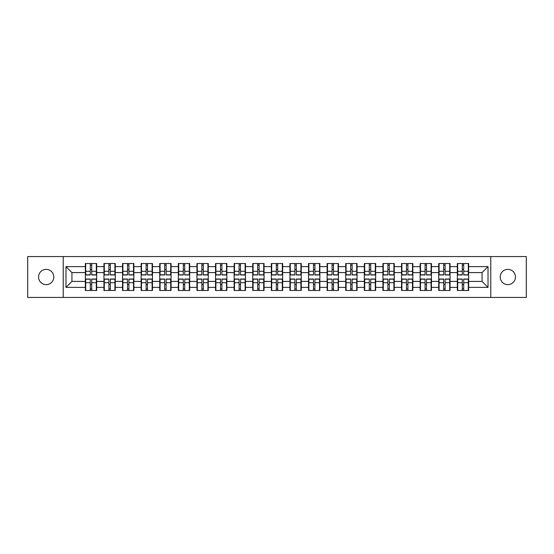 <?xml version="1.0" encoding="UTF-8"?>
<svg xmlns="http://www.w3.org/2000/svg" width="554" height="554" viewBox="0 0 554 554"><rect width="100%" height="100%" fill="white"/><g stroke="black" fill="none" stroke-linecap="round" stroke-linejoin="round"><path stroke-width="0.83" d="M507.817 284.631A7.631 7.631 0 0 1 500.193 277A7.631 7.631 0 0 1 507.817 269.369A7.631 7.631 0 0 1 515.449 277A7.631 7.631 0 0 1 507.817 284.631M46.183 284.631A7.631 7.631 0 0 1 38.551 277A7.631 7.631 0 0 1 46.183 269.369A7.631 7.631 0 0 1 53.807 277A7.631 7.631 0 0 1 46.183 284.631M490.768 297.45L526.3 297.45L526.3 256.55L490.768 256.55L490.768 297.45L63.232 297.45L63.232 256.55L27.7 256.55L27.7 297.45L63.232 297.45M468.656 284.569L468.296 284.569M457.687 284.569L457.327 284.569M457.327 269.431L457.687 269.431M468.296 269.431L468.656 269.431M468.656 267.88L468.296 267.88M457.687 267.88L457.327 267.88M457.327 286.12L457.687 286.12M468.296 286.12L468.656 286.12M450.056 284.569L449.696 284.569M439.087 284.569L438.726 284.569M438.726 269.431L439.087 269.431M449.696 269.431L450.056 269.431M450.056 267.88L449.696 267.88M439.087 267.88L438.726 267.88M438.726 286.12L439.087 286.12M449.696 286.12L450.056 286.12M431.455 284.569L431.102 284.569M420.486 284.569L420.133 284.569M420.133 269.431L420.486 269.431M431.102 269.431L431.455 269.431M431.455 267.88L431.102 267.88M420.486 267.88L420.133 267.88M420.133 286.12L420.486 286.12M431.102 286.12L431.455 286.12M412.855 284.569L412.501 284.569M401.885 284.569L401.532 284.569M401.532 269.431L401.885 269.431M412.501 269.431L412.855 269.431M412.855 267.88L412.501 267.88M401.885 267.88L401.532 267.88M401.532 286.12L401.885 286.12M412.501 286.12L412.855 286.12M394.261 284.569L393.901 284.569M383.292 284.569L382.932 284.569M382.932 269.431L383.292 269.431M393.901 269.431L394.261 269.431M394.261 267.88L393.901 267.88M383.292 267.88L382.932 267.88M382.932 286.12L383.292 286.12M393.901 286.12L394.261 286.12M375.66 284.569L375.3 284.569M364.691 284.569L364.331 284.569M364.331 269.431L364.691 269.431M375.3 269.431L375.66 269.431M375.66 267.88L375.3 267.88M364.691 267.88L364.331 267.88M364.331 286.12L364.691 286.12M375.3 286.12L375.66 286.12M357.06 284.569L356.7 284.569M346.091 284.569L345.731 284.569M345.731 269.431L346.091 269.431M356.7 269.431L357.06 269.431M357.06 267.88L356.7 267.88M346.091 267.88L345.731 267.88M345.731 286.12L346.091 286.12M356.7 286.12L357.06 286.12M338.459 284.569L338.106 284.569M327.49 284.569L327.137 284.569M327.137 269.431L327.49 269.431M338.106 269.431L338.459 269.431M338.459 267.88L338.106 267.88M327.49 267.88L327.137 267.88M327.137 286.12L327.49 286.12M338.106 286.12L338.459 286.12M319.859 284.569L319.506 284.569M308.89 284.569L308.536 284.569M308.536 269.431L308.89 269.431M319.506 269.431L319.859 269.431M319.859 267.88L319.506 267.88M308.89 267.88L308.536 267.88M308.536 286.12L308.89 286.12M319.506 286.12L319.859 286.12M301.265 284.569L300.905 284.569M290.296 284.569L289.936 284.569M289.936 269.431L290.296 269.431M300.905 269.431L301.265 269.431M301.265 267.88L300.905 267.88M290.296 267.88L289.936 267.88M289.936 286.12L290.296 286.12M300.905 286.12L301.265 286.12M282.665 284.569L282.305 284.569M271.695 284.569L271.335 284.569M271.335 269.431L271.695 269.431M282.305 269.431L282.665 269.431M282.665 267.88L282.305 267.88M271.695 267.88L271.335 267.88M271.335 286.12L271.695 286.12M282.305 286.12L282.665 286.12M264.064 284.569L263.704 284.569M253.095 284.569L252.735 284.569M252.735 269.431L253.095 269.431M263.704 269.431L264.064 269.431M264.064 267.88L263.704 267.88M253.095 267.88L252.735 267.88M252.735 286.12L253.095 286.12M263.704 286.12L264.064 286.12M245.464 284.569L245.11 284.569M234.494 284.569L234.141 284.569M234.141 269.431L234.494 269.431M245.11 269.431L245.464 269.431M245.464 267.88L245.11 267.88M234.494 267.88L234.141 267.88M234.141 286.12L234.494 286.12M245.11 286.12L245.464 286.12M226.863 284.569L226.51 284.569M215.894 284.569L215.541 284.569M215.541 269.431L215.894 269.431M226.51 269.431L226.863 269.431M226.863 267.88L226.51 267.88M215.894 267.88L215.541 267.88M215.541 286.12L215.894 286.12M226.51 286.12L226.863 286.12M208.269 284.569L207.909 284.569M197.3 284.569L196.94 284.569M196.94 269.431L197.3 269.431M207.909 269.431L208.269 269.431M208.269 267.88L207.909 267.88M197.3 267.88L196.94 267.88M196.94 286.12L197.3 286.12M207.909 286.12L208.269 286.12M189.669 284.569L189.309 284.569M178.7 284.569L178.34 284.569M178.34 269.431L178.7 269.431M189.309 269.431L189.669 269.431M189.669 267.88L189.309 267.88M178.7 267.88L178.34 267.88M178.34 286.12L178.7 286.12M189.309 286.12L189.669 286.12M171.068 284.569L170.708 284.569M160.099 284.569L159.739 284.569M159.739 269.431L160.099 269.431M170.708 269.431L171.068 269.431M171.068 267.88L170.708 267.88M160.099 267.88L159.739 267.88M159.739 286.12L160.099 286.12M170.708 286.12L171.068 286.12M152.468 284.569L152.115 284.569M141.499 284.569L141.145 284.569M141.145 269.431L141.499 269.431M152.115 269.431L152.468 269.431M152.468 267.88L152.115 267.88M141.499 267.88L141.145 267.88M141.145 286.12L141.499 286.12M152.115 286.12L152.468 286.12M133.867 284.569L133.514 284.569M122.898 284.569L122.545 284.569M122.545 269.431L122.898 269.431M133.514 269.431L133.867 269.431M133.867 267.88L133.514 267.88M122.898 267.88L122.545 267.88M122.545 286.12L122.898 286.12M133.514 286.12L133.867 286.12M115.274 284.569L114.913 284.569M104.304 284.569L103.944 284.569M103.944 269.431L104.304 269.431M114.913 269.431L115.274 269.431M115.274 267.88L114.913 267.88M104.304 267.88L103.944 267.88M103.944 286.12L104.304 286.12M114.913 286.12L115.274 286.12M490.768 256.55L63.232 256.55M482.07 281.411L482.07 272.589L468.656 272.589L468.656 281.411L482.07 281.411L488.026 287.374L488.026 266.626L468.656 266.626L468.656 263.531L457.327 263.531L457.327 272.589L450.056 272.589L450.056 281.411L457.327 281.411L457.327 272.589M488.026 287.374L468.656 287.374L468.656 290.469L457.327 290.469L457.327 287.374L450.056 287.374L450.056 290.469L438.726 290.469L438.726 287.374L431.455 287.374L431.455 290.469L420.133 290.469L420.133 287.374L412.855 287.374L412.855 290.469L401.532 290.469L401.532 287.374L394.261 287.374L394.261 290.469L382.932 290.469L382.932 287.374L375.66 287.374L375.66 290.469L364.331 290.469L364.331 287.374L357.06 287.374L357.06 290.469L345.731 290.469L345.731 287.374L338.459 287.374L338.459 290.469L327.137 290.469L327.137 287.374L319.859 287.374L319.859 290.469L308.536 290.469L308.536 287.374L301.265 287.374L301.265 290.469L289.936 290.469L289.936 287.374L282.665 287.374L282.665 290.469L271.335 290.469L271.335 287.374L264.064 287.374L264.064 290.469L252.735 290.469L252.735 287.374L245.464 287.374L245.464 290.469L234.141 290.469L234.141 287.374L226.863 287.374L226.863 290.469L215.541 290.469L215.541 287.374L208.269 287.374L208.269 290.469L196.94 290.469L196.94 287.374L189.669 287.374L189.669 290.469L178.34 290.469L178.34 287.374L171.068 287.374L171.068 290.469L159.739 290.469L159.739 287.374L152.468 287.374L152.468 290.469L141.145 290.469L141.145 287.374L133.867 287.374L133.867 290.469L122.545 290.469L122.545 287.374L115.274 287.374L115.274 290.469L103.944 290.469L103.944 287.374L96.673 287.374L96.673 290.469L85.344 290.469L85.344 287.374L65.974 287.374L65.974 266.626L85.344 266.626L85.344 272.589L71.93 272.589L71.93 281.411L85.344 281.411L85.344 272.589M457.327 266.626L450.056 266.626L450.056 263.531L438.726 263.531L438.726 266.626L431.455 266.626L431.455 263.531L420.133 263.531L420.133 266.626L412.855 266.626L412.855 263.531L401.532 263.531L401.532 266.626L394.261 266.626L394.261 263.531L382.932 263.531L382.932 266.626L375.66 266.626L375.66 263.531L364.331 263.531L364.331 266.626L357.06 266.626L357.06 263.531L345.731 263.531L345.731 266.626L338.459 266.626L338.459 263.531L327.137 263.531L327.137 266.626L319.859 266.626L319.859 263.531L308.536 263.531L308.536 266.626L301.265 266.626L301.265 263.531L289.936 263.531L289.936 266.626L282.665 266.626L282.665 263.531L271.335 263.531L271.335 266.626L264.064 266.626L264.064 263.531L252.735 263.531L252.735 266.626L245.464 266.626L245.464 263.531L234.141 263.531L234.141 266.626L226.863 266.626L226.863 263.531L215.541 263.531L215.541 266.626L208.269 266.626L208.269 263.531L196.94 263.531L196.94 266.626L189.669 266.626L189.669 263.531L178.34 263.531L178.34 266.626L171.068 266.626L171.068 263.531L159.739 263.531L159.739 266.626L152.468 266.626L152.468 263.531L141.145 263.531L141.145 266.626L133.867 266.626L133.867 263.531L122.545 263.531L122.545 266.626L115.274 266.626L115.274 263.531L103.944 263.531L103.944 266.626L96.673 266.626L96.673 263.531L85.344 263.531L85.344 266.626M457.327 281.411L457.327 287.374M450.056 281.411L450.056 287.374M450.056 266.626L450.056 272.589M431.455 281.411L438.726 281.411L438.726 272.589L431.455 272.589L431.455 287.374M438.726 281.411L438.726 287.374M438.726 266.626L438.726 272.589M431.455 266.626L431.455 272.589M412.855 281.411L420.133 281.411L420.133 272.589L412.855 272.589L412.855 287.374M420.133 281.411L420.133 287.374M420.133 266.626L420.133 272.589M412.855 266.626L412.855 272.589M394.261 281.411L401.532 281.411L401.532 272.589L394.261 272.589L394.261 287.374M401.532 281.411L401.532 287.374M401.532 266.626L401.532 272.589M394.261 266.626L394.261 272.589M375.66 281.411L382.932 281.411L382.932 272.589L375.66 272.589L375.66 287.374M382.932 281.411L382.932 287.374M382.932 266.626L382.932 272.589M375.66 266.626L375.66 272.589M357.06 281.411L364.331 281.411L364.331 272.589L357.06 272.589L357.06 287.374M364.331 281.411L364.331 287.374M364.331 266.626L364.331 272.589M357.06 266.626L357.06 272.589M338.459 281.411L345.731 281.411L345.731 272.589L338.459 272.589L338.459 287.374M345.731 281.411L345.731 287.374M345.731 266.626L345.731 272.589M338.459 266.626L338.459 272.589M319.859 281.411L327.137 281.411L327.137 272.589L319.859 272.589L319.859 287.374M327.137 281.411L327.137 287.374M327.137 266.626L327.137 272.589M319.859 266.626L319.859 272.589M301.265 281.411L308.536 281.411L308.536 272.589L301.265 272.589L301.265 287.374M308.536 281.411L308.536 287.374M308.536 266.626L308.536 272.589M301.265 266.626L301.265 272.589M282.665 281.411L289.936 281.411L289.936 272.589L282.665 272.589L282.665 287.374M289.936 281.411L289.936 287.374M289.936 266.626L289.936 272.589M282.665 266.626L282.665 272.589M264.064 281.411L271.335 281.411L271.335 272.589L264.064 272.589L264.064 287.374M271.335 281.411L271.335 287.374M271.335 266.626L271.335 272.589M264.064 266.626L264.064 272.589M245.464 281.411L252.735 281.411L252.735 272.589L245.464 272.589L245.464 287.374M252.735 281.411L252.735 287.374M252.735 266.626L252.735 272.589M245.464 266.626L245.464 272.589M226.863 281.411L234.141 281.411L234.141 272.589L226.863 272.589L226.863 287.374M234.141 281.411L234.141 287.374M234.141 266.626L234.141 272.589M226.863 266.626L226.863 272.589M208.269 281.411L215.541 281.411L215.541 272.589L208.269 272.589L208.269 287.374M215.541 281.411L215.541 287.374M215.541 266.626L215.541 272.589M208.269 266.626L208.269 272.589M189.669 281.411L196.94 281.411L196.94 272.589L189.669 272.589L189.669 287.374M196.94 281.411L196.94 287.374M196.94 266.626L196.94 272.589M189.669 266.626L189.669 272.589M171.068 281.411L178.34 281.411L178.34 272.589L171.068 272.589L171.068 287.374M178.34 281.411L178.34 287.374M178.34 266.626L178.34 272.589M171.068 266.626L171.068 272.589M152.468 281.411L159.739 281.411L159.739 272.589L152.468 272.589L152.468 287.374M159.739 281.411L159.739 287.374M159.739 266.626L159.739 272.589M152.468 266.626L152.468 272.589M133.867 281.411L141.145 281.411L141.145 272.589L133.867 272.589L133.867 287.374M141.145 281.411L141.145 287.374M141.145 266.626L141.145 272.589M133.867 266.626L133.867 272.589M115.274 281.411L122.545 281.411L122.545 272.589L115.274 272.589L115.274 287.374M122.545 281.411L122.545 287.374M122.545 266.626L122.545 272.589M115.274 266.626L115.274 272.589M96.673 281.411L103.944 281.411L103.944 272.589L96.673 272.589L96.673 287.374M103.944 281.411L103.944 287.374M103.944 266.626L103.944 272.589M96.673 266.626L96.673 272.589M96.673 284.569L96.313 284.569M85.704 284.569L85.344 284.569M85.344 269.431L85.704 269.431M96.313 269.431L96.673 269.431M96.673 267.88L96.313 267.88M85.704 267.88L85.344 267.88M85.344 286.12L85.704 286.12M96.313 286.12L96.673 286.12M85.344 281.411L85.344 287.374M71.93 281.411L65.974 287.374M65.974 266.626L71.93 272.589M468.656 281.411L468.656 287.374M468.656 266.626L468.656 272.589M488.026 266.626L482.07 272.589M96.313 263.531L96.313 274.971L91.722 274.971L91.722 263.531M90.295 263.531L90.295 274.971L85.704 274.971L85.704 263.531M90.295 265.075L91.722 265.075M91.722 269.486L90.295 269.486M85.704 290.469L85.704 279.029L90.295 279.029L90.295 290.469M91.722 290.469L91.722 279.029L96.313 279.029L96.313 290.469M91.722 288.925L90.295 288.925M90.295 284.514L91.722 284.514M114.913 263.531L114.913 274.971L110.322 274.971L110.322 263.531M108.896 263.531L108.896 274.971L104.304 274.971L104.304 263.531M108.896 265.075L110.322 265.075M110.322 269.486L108.896 269.486M133.514 263.531L133.514 274.971L128.923 274.971L128.923 263.531M127.489 263.531L127.489 274.971L122.898 274.971L122.898 263.531M127.489 265.075L128.923 265.075M128.923 269.486L127.489 269.486M152.115 263.531L152.115 274.971L147.523 274.971L147.523 263.531M146.09 263.531L146.09 274.971L141.499 274.971L141.499 263.531M146.09 265.075L147.523 265.075M147.523 269.486L146.09 269.486M170.708 263.531L170.708 274.971L166.124 274.971L166.124 263.531M164.69 263.531L164.69 274.971L160.099 274.971L160.099 263.531M164.69 265.075L166.124 265.075M166.124 269.486L164.69 269.486M189.309 263.531L189.309 274.971L184.717 274.971L184.717 263.531M183.291 263.531L183.291 274.971L178.7 274.971L178.7 263.531M183.291 265.075L184.717 265.075M184.717 269.486L183.291 269.486M104.304 290.469L104.304 279.029L108.896 279.029L108.896 290.469M110.322 290.469L110.322 279.029L114.913 279.029L114.913 290.469M110.322 288.925L108.896 288.925M108.896 284.514L110.322 284.514M122.898 290.469L122.898 279.029L127.489 279.029L127.489 290.469M128.923 290.469L128.923 279.029L133.514 279.029L133.514 290.469M128.923 288.925L127.489 288.925M127.489 284.514L128.923 284.514M141.499 290.469L141.499 279.029L146.09 279.029L146.09 290.469M147.523 290.469L147.523 279.029L152.115 279.029L152.115 290.469M147.523 288.925L146.09 288.925M146.09 284.514L147.523 284.514M160.099 290.469L160.099 279.029L164.69 279.029L164.69 290.469M166.124 290.469L166.124 279.029L170.708 279.029L170.708 290.469M166.124 288.925L164.69 288.925M164.69 284.514L166.124 284.514M178.7 290.469L178.7 279.029L183.291 279.029L183.291 290.469M184.717 290.469L184.717 279.029L189.309 279.029L189.309 290.469M184.717 288.925L183.291 288.925M183.291 284.514L184.717 284.514M207.909 263.531L207.909 274.971L203.318 274.971L203.318 263.531M201.891 263.531L201.891 274.971L197.3 274.971L197.3 263.531M201.891 265.075L203.318 265.075M203.318 269.486L201.891 269.486M197.3 290.469L197.3 279.029L201.891 279.029L201.891 290.469M203.318 290.469L203.318 279.029L207.909 279.029L207.909 290.469M203.318 288.925L201.891 288.925M201.891 284.514L203.318 284.514M226.51 263.531L226.51 274.971L221.919 274.971L221.919 263.531M220.485 263.531L220.485 274.971L215.894 274.971L215.894 263.531M220.485 265.075L221.919 265.075M221.919 269.486L220.485 269.486M215.894 290.469L215.894 279.029L220.485 279.029L220.485 290.469M221.919 290.469L221.919 279.029L226.51 279.029L226.51 290.469M221.919 288.925L220.485 288.925M220.485 284.514L221.919 284.514M245.11 263.531L245.11 274.971L240.519 274.971L240.519 263.531M239.086 263.531L239.086 274.971L234.494 274.971L234.494 263.531M239.086 265.075L240.519 265.075M240.519 269.486L239.086 269.486M234.494 290.469L234.494 279.029L239.086 279.029L239.086 290.469M240.519 290.469L240.519 279.029L245.11 279.029L245.11 290.469M240.519 288.925L239.086 288.925M239.086 284.514L240.519 284.514M263.704 263.531L263.704 274.971L259.12 274.971L259.12 263.531M257.686 263.531L257.686 274.971L253.095 274.971L253.095 263.531M257.686 265.075L259.12 265.075M259.12 269.486L257.686 269.486M253.095 290.469L253.095 279.029L257.686 279.029L257.686 290.469M259.12 290.469L259.12 279.029L263.704 279.029L263.704 290.469M259.12 288.925L257.686 288.925M257.686 284.514L259.12 284.514M282.305 263.531L282.305 274.971L277.713 274.971L277.713 263.531M276.287 263.531L276.287 274.971L271.695 274.971L271.695 263.531M276.287 265.075L277.713 265.075M277.713 269.486L276.287 269.486M271.695 290.469L271.695 279.029L276.287 279.029L276.287 290.469M277.713 290.469L277.713 279.029L282.305 279.029L282.305 290.469M277.713 288.925L276.287 288.925M276.287 284.514L277.713 284.514M300.905 263.531L300.905 274.971L296.314 274.971L296.314 263.531M294.88 263.531L294.88 274.971L290.296 274.971L290.296 263.531M294.88 265.075L296.314 265.075M296.314 269.486L294.88 269.486M290.296 290.469L290.296 279.029L294.88 279.029L294.88 290.469M296.314 290.469L296.314 279.029L300.905 279.029L300.905 290.469M296.314 288.925L294.88 288.925M294.88 284.514L296.314 284.514M319.506 263.531L319.506 274.971L314.914 274.971L314.914 263.531M313.481 263.531L313.481 274.971L308.89 274.971L308.89 263.531M313.481 265.075L314.914 265.075M314.914 269.486L313.481 269.486M308.89 290.469L308.89 279.029L313.481 279.029L313.481 290.469M314.914 290.469L314.914 279.029L319.506 279.029L319.506 290.469M314.914 288.925L313.481 288.925M313.481 284.514L314.914 284.514M338.106 263.531L338.106 274.971L333.515 274.971L333.515 263.531M332.081 263.531L332.081 274.971L327.49 274.971L327.49 263.531M332.081 265.075L333.515 265.075M333.515 269.486L332.081 269.486M327.49 290.469L327.49 279.029L332.081 279.029L332.081 290.469M333.515 290.469L333.515 279.029L338.106 279.029L338.106 290.469M333.515 288.925L332.081 288.925M332.081 284.514L333.515 284.514M356.7 263.531L356.7 274.971L352.109 274.971L352.109 263.531M350.682 263.531L350.682 274.971L346.091 274.971L346.091 263.531M350.682 265.075L352.109 265.075M352.109 269.486L350.682 269.486M346.091 290.469L346.091 279.029L350.682 279.029L350.682 290.469M352.109 290.469L352.109 279.029L356.7 279.029L356.7 290.469M352.109 288.925L350.682 288.925M350.682 284.514L352.109 284.514M375.3 263.531L375.3 274.971L370.709 274.971L370.709 263.531M369.283 263.531L369.283 274.971L364.691 274.971L364.691 263.531M369.283 265.075L370.709 265.075M370.709 269.486L369.283 269.486M364.691 290.469L364.691 279.029L369.283 279.029L369.283 290.469M370.709 290.469L370.709 279.029L375.3 279.029L375.3 290.469M370.709 288.925L369.283 288.925M369.283 284.514L370.709 284.514M393.901 263.531L393.901 274.971L389.31 274.971L389.31 263.531M387.876 263.531L387.876 274.971L383.292 274.971L383.292 263.531M387.876 265.075L389.31 265.075M389.31 269.486L387.876 269.486M383.292 290.469L383.292 279.029L387.876 279.029L387.876 290.469M389.31 290.469L389.31 279.029L393.901 279.029L393.901 290.469M389.31 288.925L387.876 288.925M387.876 284.514L389.31 284.514M412.501 263.531L412.501 274.971L407.91 274.971L407.91 263.531M406.477 263.531L406.477 274.971L401.885 274.971L401.885 263.531M406.477 265.075L407.91 265.075M407.91 269.486L406.477 269.486M401.885 290.469L401.885 279.029L406.477 279.029L406.477 290.469M407.91 290.469L407.91 279.029L412.501 279.029L412.501 290.469M407.91 288.925L406.477 288.925M406.477 284.514L407.91 284.514M431.102 263.531L431.102 274.971L426.511 274.971L426.511 263.531M425.077 263.531L425.077 274.971L420.486 274.971L420.486 263.531M425.077 265.075L426.511 265.075M426.511 269.486L425.077 269.486M420.486 290.469L420.486 279.029L425.077 279.029L425.077 290.469M426.511 290.469L426.511 279.029L431.102 279.029L431.102 290.469M426.511 288.925L425.077 288.925M425.077 284.514L426.511 284.514M449.696 263.531L449.696 274.971L445.104 274.971L445.104 263.531M443.678 263.531L443.678 274.971L439.087 274.971L439.087 263.531M443.678 265.075L445.104 265.075M445.104 269.486L443.678 269.486M439.087 290.469L439.087 279.029L443.678 279.029L443.678 290.469M445.104 290.469L445.104 279.029L449.696 279.029L449.696 290.469M445.104 288.925L443.678 288.925M443.678 284.514L445.104 284.514M468.296 263.531L468.296 274.971L463.705 274.971L463.705 263.531M462.278 263.531L462.278 274.971L457.687 274.971L457.687 263.531M462.278 265.075L463.705 265.075M463.705 269.486L462.278 269.486M457.687 290.469L457.687 279.029L462.278 279.029L462.278 290.469M463.705 290.469L463.705 279.029L468.296 279.029L468.296 290.469M463.705 288.925L462.278 288.925M462.278 284.514L463.705 284.514M90.295 271.294L85.704 271.294M90.295 274.819L85.704 274.819M96.313 271.294L91.722 271.294M96.313 274.819L91.722 274.819M91.722 282.706L96.313 282.706M91.722 279.181L96.313 279.181M85.704 282.706L90.295 282.706M85.704 279.181L90.295 279.181M108.896 271.294L104.304 271.294M108.896 274.819L104.304 274.819M114.913 271.294L110.322 271.294M114.913 274.819L110.322 274.819M127.489 271.294L122.898 271.294M127.489 274.819L122.898 274.819M133.514 271.294L128.923 271.294M133.514 274.819L128.923 274.819M146.09 271.294L141.499 271.294M146.09 274.819L141.499 274.819M152.115 271.294L147.523 271.294M152.115 274.819L147.523 274.819M164.69 271.294L160.099 271.294M164.69 274.819L160.099 274.819M170.708 271.294L166.124 271.294M170.708 274.819L166.124 274.819M183.291 271.294L178.7 271.294M183.291 274.819L178.7 274.819M189.309 271.294L184.717 271.294M189.309 274.819L184.717 274.819M110.322 282.706L114.913 282.706M110.322 279.181L114.913 279.181M104.304 282.706L108.896 282.706M104.304 279.181L108.896 279.181M128.923 282.706L133.514 282.706M128.923 279.181L133.514 279.181M122.898 282.706L127.489 282.706M122.898 279.181L127.489 279.181M147.523 282.706L152.115 282.706M147.523 279.181L152.115 279.181M141.499 282.706L146.09 282.706M141.499 279.181L146.09 279.181M166.124 282.706L170.708 282.706M166.124 279.181L170.708 279.181M160.099 282.706L164.69 282.706M160.099 279.181L164.69 279.181M184.717 282.706L189.309 282.706M184.717 279.181L189.309 279.181M178.7 282.706L183.291 282.706M178.7 279.181L183.291 279.181M201.891 271.294L197.3 271.294M201.891 274.819L197.3 274.819M207.909 271.294L203.318 271.294M207.909 274.819L203.318 274.819M203.318 282.706L207.909 282.706M203.318 279.181L207.909 279.181M197.3 282.706L201.891 282.706M197.3 279.181L201.891 279.181M220.485 271.294L215.894 271.294M220.485 274.819L215.894 274.819M226.51 271.294L221.919 271.294M226.51 274.819L221.919 274.819M221.919 282.706L226.51 282.706M221.919 279.181L226.51 279.181M215.894 282.706L220.485 282.706M215.894 279.181L220.485 279.181M239.086 271.294L234.494 271.294M239.086 274.819L234.494 274.819M245.11 271.294L240.519 271.294M245.11 274.819L240.519 274.819M240.519 282.706L245.11 282.706M240.519 279.181L245.11 279.181M234.494 282.706L239.086 282.706M234.494 279.181L239.086 279.181M257.686 271.294L253.095 271.294M257.686 274.819L253.095 274.819M263.704 271.294L259.12 271.294M263.704 274.819L259.12 274.819M259.12 282.706L263.704 282.706M259.12 279.181L263.704 279.181M253.095 282.706L257.686 282.706M253.095 279.181L257.686 279.181M276.287 271.294L271.695 271.294M276.287 274.819L271.695 274.819M282.305 271.294L277.713 271.294M282.305 274.819L277.713 274.819M277.713 282.706L282.305 282.706M277.713 279.181L282.305 279.181M271.695 282.706L276.287 282.706M271.695 279.181L276.287 279.181M294.88 271.294L290.296 271.294M294.88 274.819L290.296 274.819M300.905 271.294L296.314 271.294M300.905 274.819L296.314 274.819M296.314 282.706L300.905 282.706M296.314 279.181L300.905 279.181M290.296 282.706L294.88 282.706M290.296 279.181L294.88 279.181M313.481 271.294L308.89 271.294M313.481 274.819L308.89 274.819M319.506 271.294L314.914 271.294M319.506 274.819L314.914 274.819M314.914 282.706L319.506 282.706M314.914 279.181L319.506 279.181M308.89 282.706L313.481 282.706M308.89 279.181L313.481 279.181M332.081 271.294L327.49 271.294M332.081 274.819L327.49 274.819M338.106 271.294L333.515 271.294M338.106 274.819L333.515 274.819M333.515 282.706L338.106 282.706M333.515 279.181L338.106 279.181M327.49 282.706L332.081 282.706M327.49 279.181L332.081 279.181M350.682 271.294L346.091 271.294M350.682 274.819L346.091 274.819M356.7 271.294L352.109 271.294M356.7 274.819L352.109 274.819M352.109 282.706L356.7 282.706M352.109 279.181L356.7 279.181M346.091 282.706L350.682 282.706M346.091 279.181L350.682 279.181M369.283 271.294L364.691 271.294M369.283 274.819L364.691 274.819M375.3 271.294L370.709 271.294M375.3 274.819L370.709 274.819M370.709 282.706L375.3 282.706M370.709 279.181L375.3 279.181M364.691 282.706L369.283 282.706M364.691 279.181L369.283 279.181M387.876 271.294L383.292 271.294M387.876 274.819L383.292 274.819M393.901 271.294L389.31 271.294M393.901 274.819L389.31 274.819M389.31 282.706L393.901 282.706M389.31 279.181L393.901 279.181M383.292 282.706L387.876 282.706M383.292 279.181L387.876 279.181M406.477 271.294L401.885 271.294M406.477 274.819L401.885 274.819M412.501 271.294L407.91 271.294M412.501 274.819L407.91 274.819M407.91 282.706L412.501 282.706M407.91 279.181L412.501 279.181M401.885 282.706L406.477 282.706M401.885 279.181L406.477 279.181M425.077 271.294L420.486 271.294M425.077 274.819L420.486 274.819M431.102 271.294L426.511 271.294M431.102 274.819L426.511 274.819M426.511 282.706L431.102 282.706M426.511 279.181L431.102 279.181M420.486 282.706L425.077 282.706M420.486 279.181L425.077 279.181M443.678 271.294L439.087 271.294M443.678 274.819L439.087 274.819M449.696 271.294L445.104 271.294M449.696 274.819L445.104 274.819M445.104 282.706L449.696 282.706M445.104 279.181L449.696 279.181M439.087 282.706L443.678 282.706M439.087 279.181L443.678 279.181M462.278 271.294L457.687 271.294M462.278 274.819L457.687 274.819M468.296 271.294L463.705 271.294M468.296 274.819L463.705 274.819M463.705 282.706L468.296 282.706M463.705 279.181L468.296 279.181M457.687 282.706L462.278 282.706M457.687 279.181L462.278 279.181"/></g></svg>
